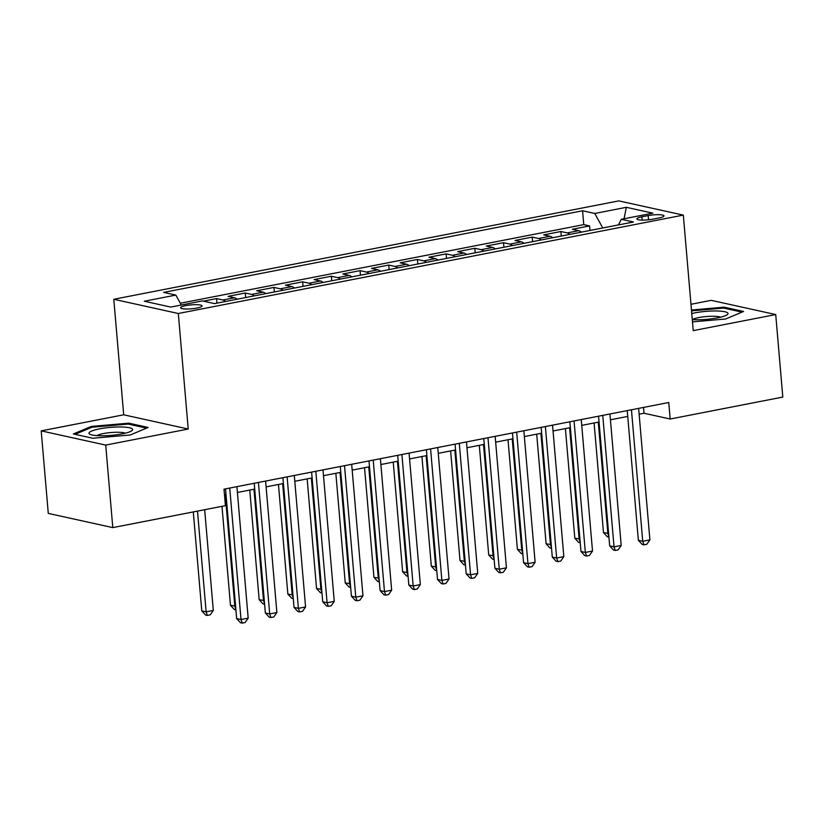 <?xml version="1.0" encoding="UTF-8"?>
<svg xmlns="http://www.w3.org/2000/svg" width="824" height="824" viewBox="0 0 824 824"><rect width="100%" height="100%" fill="white"/><g stroke="black" fill="none" stroke-linecap="round" stroke-linejoin="round"><path stroke-width="1.24" d="M196.905 308.063A10.784 1.978 -4.9 0 0 202.065 305.92A10.784 1.978 -4.9 0 0 196.524 304.674A10.784 1.978 -4.9 0 0 185.75 305.611A10.784 1.978 -4.9 0 0 180.58 307.754A10.784 1.978 -4.9 0 0 186.131 309A10.784 1.978 -4.9 0 0 196.905 308.063M41.2 430.87L105.719 445.094L188.212 429.026L123.693 414.802L41.2 430.87L48.276 513.393L112.795 527.607L225.416 505.668L224.004 489.168L668.758 402.514L670.18 419.014L782.8 397.075L775.724 314.562L711.205 300.338L690.976 304.283M123.693 414.802L113.794 299.277L618.803 200.891L683.323 215.105L178.314 313.501L113.794 299.277M581.363 232.152A13.483 6.705 -101 0 0 578.747 230.679L572.381 229.278L589.593 225.92L589.984 230.473M569.889 234.387A13.483 6.705 -101 0 0 567.273 232.914L560.907 231.513L561.288 236.055M560.907 231.513L543.686 234.871L550.051 236.272A13.483 6.705 -101 0 1 552.667 237.734M523.982 243.327A13.483 6.705 -101 0 0 521.355 241.865L514.99 240.453L532.211 237.106L532.603 241.648M495.286 248.92A13.483 6.705 -101 0 0 492.659 247.447L486.294 246.046L503.516 242.699L503.907 247.241M466.59 254.513A13.483 6.705 -101 0 0 463.974 253.04L457.608 251.639L474.82 248.282L475.211 252.834M437.894 260.106A13.483 6.705 -101 0 0 435.278 258.633L428.913 257.232L446.124 253.874L446.515 258.417M409.198 265.688A13.483 6.705 -101 0 0 406.582 264.226L400.217 262.815L417.428 259.467L417.82 264.01M380.513 271.281A13.483 6.705 -101 0 0 377.886 269.808L371.521 268.408L388.743 265.06L389.124 269.603M351.817 276.874A13.483 6.705 -101 0 0 349.191 275.401L342.825 274.001L360.047 270.643L360.438 275.195M323.121 282.467A13.483 6.705 -101 0 0 320.495 280.994L314.129 279.594L331.351 276.236L331.742 280.788M294.426 288.05A13.483 6.705 -101 0 0 291.809 286.587L285.444 285.176L302.655 281.829L303.047 286.371M265.73 293.643A13.483 6.705 -101 0 0 263.113 292.17L256.748 290.769L273.959 287.422L274.351 291.964M237.034 299.236A13.483 6.705 -101 0 0 234.418 297.763L228.052 296.362L245.264 293.004L245.655 297.557M203.415 301.162L216.578 298.597L216.959 303.15M648.179 215.579L641.865 216.815A10.444 1.916 -4.9 0 0 636.87 218.896A10.444 1.916 -4.9 0 0 642.246 220.101A10.444 1.916 -4.9 0 0 652.68 219.194L658.994 217.969A10.444 1.916 -4.9 0 0 664 215.878A10.444 1.916 -4.9 0 0 658.623 214.683A10.444 1.916 -4.9 0 0 648.179 215.579L648.539 219.802M602.756 227.98L594.774 213.468L582.568 210.769L163.636 292.396L175.842 295.085L144.272 301.234L170.784 307.074L202.344 300.925L214.549 303.613L633.481 221.996L621.275 219.308L618.464 224.921M594.774 213.468L626.333 207.318L652.845 213.159L621.275 219.308M589.593 225.92L583.753 224.633L180.322 303.232M216.578 298.597L222.944 299.998A13.483 6.705 79 0 1 225.56 301.471M245.264 293.004L251.629 294.415A13.483 6.705 79 0 1 254.256 295.878M273.959 287.422L280.325 288.822A13.483 6.705 79 0 1 282.951 290.285M302.655 281.829L309.021 283.229A13.483 6.705 79 0 1 311.647 284.702M331.351 276.236L337.716 277.637A13.483 6.705 79 0 1 340.333 279.109M360.047 270.643L366.412 272.054A13.483 6.705 79 0 1 369.028 273.517M388.743 265.06L395.108 266.461A13.483 6.705 79 0 1 397.724 267.924M417.428 259.467L423.793 260.868A13.483 6.705 79 0 1 426.42 262.341M446.124 253.874L452.489 255.275A13.483 6.705 79 0 1 455.116 256.748M474.82 248.282L481.185 249.682A13.483 6.705 79 0 1 483.801 251.155M503.516 242.699L509.881 244.1A13.483 6.705 79 0 1 512.497 245.562M532.211 237.106L538.577 238.507A13.483 6.705 79 0 1 541.193 239.98M105.719 445.094L112.795 527.607M188.212 429.026L178.314 313.501M683.323 215.105L693.231 330.63L775.724 314.562M639.125 414.204L644.018 413.246L670.18 419.014M224.499 494.987L226.034 494.688M237.405 492.474L254.719 489.096M266.101 486.881L283.415 483.503M294.796 481.288L312.111 477.92M323.492 475.695L340.806 472.327M352.188 470.113L369.502 466.734M380.884 464.52L398.198 461.141M409.569 458.927L426.884 455.548M438.265 453.334L455.579 449.966M466.961 447.741L484.275 444.373M495.657 442.158L512.971 438.78M524.352 436.566L541.667 433.187M553.048 430.973L570.363 427.604M581.734 425.38L599.048 422.012M610.429 419.797L627.744 416.419M643.523 407.427L644.018 413.246M583.753 224.633L582.568 210.769M175.842 295.085L181.311 305.024M624.067 218.762L626.333 207.318M692.479 321.875L725.594 319.001L743.567 311.462L724.141 307.177L691.46 310.02M92.793 438.255L130.192 435L148.166 427.46L128.74 423.176L91.33 426.43L73.357 433.97L92.793 438.255M724.224 308.207L724.141 307.177M91.423 427.471L91.33 426.43M128.822 424.206L128.74 423.176M627.249 410.599L638.363 540.297L642.73 541.265L631.452 409.775M649.899 539.864L646.809 544.283L643.935 544.849L642.73 541.265L649.899 539.864L638.631 408.385M643.935 544.849L642.195 544.458L638.363 540.297M594.094 422.98L603.487 532.613L608.606 533.427M598.296 422.156L607.855 533.581L608.874 536.609M608.926 537.124L607.319 536.774L603.487 532.613M692.284 319.63A21.898 4.007 -4.9 0 0 717.56 317.868A21.898 4.007 -4.9 0 0 726.984 314.892A21.898 4.007 -4.9 0 0 719.754 311.101A21.898 4.007 -4.9 0 0 694.889 312.873A21.898 4.007 -4.9 0 0 691.769 313.563M720.65 317.199A14.997 2.74 -4.9 0 0 698.793 317.57A14.997 2.74 -4.9 0 0 692.314 319.63M691.532 310.864L723.637 308.073L742.002 312.121M132.643 429.479A21.898 4.007 -4.9 0 0 110.323 427.399A21.898 4.007 -4.9 0 0 89.002 433.269A21.898 4.007 -4.9 0 0 90.269 434.433A21.898 4.007 -4.9 0 0 111.158 435.371A21.898 4.007 -4.9 0 0 131.583 430.89A21.898 4.007 -4.9 0 0 132.643 429.479M125.248 433.197A14.997 2.74 -4.9 0 0 110.921 432.548A14.997 2.74 -4.9 0 0 96.913 435.628M75.025 434.341L91.989 427.223L128.235 424.072L146.6 428.119M598.554 416.192L609.678 545.89L614.034 546.858L602.756 415.368M621.203 545.457L618.113 549.876L615.24 550.432L614.034 546.858L621.203 545.457L609.935 413.978M615.24 550.432L613.499 550.051L609.678 545.89M569.858 421.785L580.982 551.483L585.339 552.441L574.071 420.961M592.508 551.05L589.418 555.469L586.554 556.025L585.339 552.441L592.508 551.05L581.239 419.56M586.554 556.025L584.803 555.644L580.982 551.483M541.162 427.368L552.286 557.076L556.643 558.033L545.375 426.554M563.822 556.633L560.722 561.062L557.858 561.618L556.643 558.033L563.822 556.633L552.544 425.153M557.858 561.618L556.107 561.237L552.286 557.076M512.466 432.961L523.59 562.668L527.947 563.626L516.679 432.147M535.126 562.226L532.036 566.644L529.163 567.211L527.947 563.626L535.126 562.226L523.848 430.746M529.163 567.211L527.422 566.819L523.59 562.668M565.398 428.573L574.802 538.206L579.911 539.02M569.6 427.749L579.159 539.164L580.178 542.202M580.23 542.717L578.623 542.367L574.802 538.206M536.702 434.155L546.106 543.799L551.215 544.613M540.915 433.342L550.463 544.757L551.493 547.795M551.534 548.31L549.927 547.96L546.106 543.799M508.006 439.748L517.41 549.392L522.519 550.205M512.219 438.924L521.767 550.35L522.797 553.378M522.838 553.903L521.231 553.543L517.41 549.392M479.311 445.341L488.714 554.974L493.823 555.788M483.523 444.517L493.071 555.942L494.101 558.971M494.143 559.486L492.546 559.136L488.714 554.974M483.781 438.553L494.894 568.251L499.251 569.219L487.983 437.729M506.43 567.818L503.34 572.237L500.467 572.793L499.251 569.219L506.43 567.818L495.162 436.339M500.467 572.793L498.726 572.412L494.894 568.251M450.625 450.934L460.019 560.567L465.138 561.381M454.827 450.11L464.376 561.525L465.406 564.564M465.447 565.079L463.85 564.728L460.019 560.567M455.085 444.146L466.199 573.844L470.566 574.802L459.287 443.322M477.735 573.411L474.645 577.83L471.771 578.386L470.566 574.802L477.735 573.411L466.466 441.922M471.771 578.386L470.03 578.005L466.199 573.844M421.929 456.517L431.323 566.16L436.442 566.974M426.132 455.703L435.69 567.118L436.71 570.156M436.761 570.671L435.154 570.321L431.323 566.16M426.389 449.729L437.513 579.437L441.87 580.395L430.591 448.915M449.039 578.994L445.949 583.423L443.075 583.979L441.87 580.395L449.039 578.994L437.771 447.514M443.075 583.979L441.334 583.598L437.513 579.437M393.233 462.109L402.637 571.753L407.746 572.567M397.436 461.296L406.994 572.711L408.014 575.739M408.065 576.264L406.459 575.904L402.637 571.753M397.693 455.322L408.817 585.03L413.174 585.988L401.906 454.508M420.343 584.587L417.253 589.005L414.39 589.572L413.174 585.988L420.343 584.587L409.075 453.107M414.39 589.572L412.639 589.181L408.817 585.03M364.538 467.702L373.942 577.336L379.05 578.149M368.75 466.878L378.298 578.304L379.328 581.332M379.37 581.847L377.763 581.497L373.942 577.336M368.998 460.915L380.122 590.612L384.478 591.581L373.21 460.091M391.658 590.18L388.557 594.598L385.694 595.165L384.478 591.581L391.658 590.18L380.379 458.7M385.694 595.165L383.943 594.774L380.122 590.612M335.842 473.295L345.246 582.929L350.354 583.742M340.054 472.471L349.603 583.886L350.633 586.925M350.674 587.44L349.077 587.09L345.246 582.929M340.302 466.508L351.426 596.205L355.783 597.163L344.514 465.684M362.962 595.773L359.872 600.191L356.998 600.748L355.783 597.163L362.962 595.773L351.683 464.283M356.998 600.748L355.257 600.366L351.426 596.205M307.156 478.878L316.55 588.521L321.659 589.335M311.359 478.064L320.907 589.479L321.937 592.518M321.978 593.033L320.382 592.683L316.55 588.521M311.616 472.09L322.73 601.798L327.087 602.756L315.819 471.276M334.266 601.355L331.176 605.784L328.302 606.34L327.087 602.756L334.266 601.355L322.998 469.876M328.302 606.34L326.562 605.959L322.73 601.798M278.461 484.471L287.854 594.114L292.973 594.928M282.663 483.657L292.211 595.072L293.241 598.1M293.282 598.626L291.686 598.265L287.854 594.114M282.92 477.683L294.034 607.391L298.401 608.349L287.123 476.869M305.57 606.948L302.48 611.377L299.606 611.933L298.401 608.349L305.57 606.948L294.302 475.469M299.606 611.933L297.866 611.542L294.034 607.391M249.765 490.064L259.158 599.697L264.277 600.511M253.967 489.24L263.526 600.665L264.545 603.693M264.597 604.219L262.99 603.858L259.158 599.697M254.225 483.276L265.349 612.974L269.706 613.942L258.427 482.452M276.874 612.541L273.784 616.96L270.911 617.526L269.706 613.942L276.874 612.541L265.606 481.062M270.911 617.526L269.17 617.135L265.349 612.974M221.986 506.338L230.473 605.29L235.582 606.104M225.271 494.833L234.83 606.248L235.849 609.286M235.901 609.801L234.294 609.451L230.473 605.29M225.529 488.869L236.653 618.567L241.01 619.524L229.742 488.045M248.178 618.134L245.088 622.553L242.225 623.109L241.01 619.524L248.178 618.134L236.91 486.644M242.225 623.109L240.474 622.728L236.653 618.567M193.29 511.931L201.777 610.883L206.134 611.841L213.303 610.44L204.671 509.706M197.502 511.107L206.134 611.841L207.349 615.425L205.598 615.044L201.777 610.883M213.303 610.44L210.213 614.869L207.349 615.425M567.273 232.914L578.747 230.679M222.944 299.998L234.418 297.763M251.629 294.415L263.113 292.17M280.325 288.822L291.809 286.587M309.021 283.229L320.495 280.994M337.716 277.637L349.191 275.401M366.412 272.054L377.886 269.808M395.108 266.461L406.582 264.226M423.793 260.868L435.278 258.633M452.489 255.275L463.974 253.04M481.185 249.682L492.659 247.447M509.881 244.1L521.355 241.865M538.577 238.507L550.051 236.272M642.154 220.101L641.865 216.815"/></g></svg>
